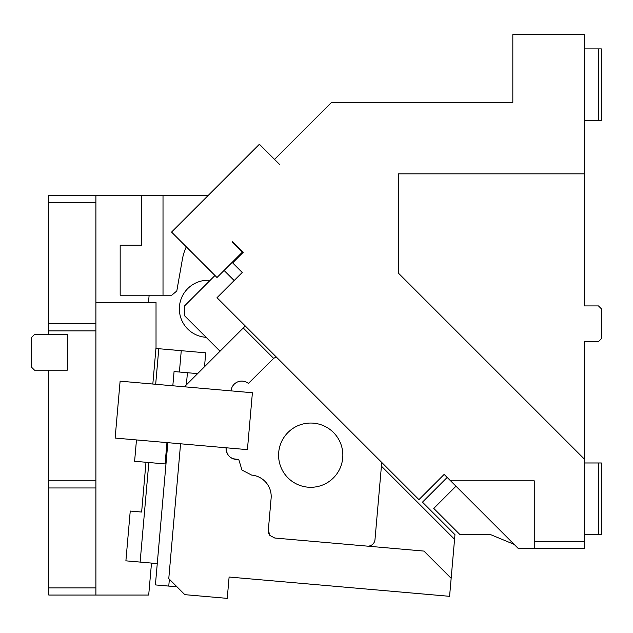 <?xml version="1.0" encoding="UTF-8"?>
<svg xmlns="http://www.w3.org/2000/svg" width="633" height="633" viewBox="0 0 633 633"><rect width="100%" height="100%" fill="white"/><g stroke="black" fill="none" stroke-linecap="round" stroke-linejoin="round"><path stroke-width="0.95" d="M584.219 388.29L584.219 341.614L598.494 341.614L601.35 338.758L601.35 308.769L598.494 305.921L584.219 305.921L584.219 34.633L512.825 34.633L512.825 102.451L331.486 102.451L274.548 159.389L259.403 144.253L279.596 164.438M584.219 48.907L601.35 48.907L601.35 120.302L584.219 120.302M598.494 48.907L598.494 120.302M584.219 341.614L584.219 458.965L398.6 273.345L398.6 173.846L584.219 173.846M259.403 144.253L171.567 232.089L217 277.515L242.241 252.282L232.145 242.186L232.651 241.679L240.73 249.758L240.224 250.257L240.73 249.758M243.254 327.997L273.638 358.389L248.397 383.432A10.706 10.706 0 0 0 231.061 390.877L185.548 386.898L185.659 385.592L245.272 325.979L220.031 351.22L184.694 315.883L184.694 305.786L214.983 275.497L186.308 246.823A49.975 49.975 0 0 0 182.399 259.229L176.797 290.99L171.772 295.207L149.135 295.207L148.51 302.345M534.244 541.508L534.244 548.645L584.219 548.645L584.219 541.508L534.244 541.508L534.244 480.827L450.593 480.827L444.168 474.394L418.927 499.635L217 297.708L242.241 272.467L232.651 262.877L243.254 252.282L232.651 241.679L232.145 242.186M451.266 480.827L450.933 481.159L518.419 548.645L534.244 548.645M279.596 154.341L274.548 159.389M455.974 486.207L433.763 508.418L459.716 534.371L490.005 534.371L514.131 544.364M598.494 462.976L601.35 462.976L601.35 534.371L598.494 534.371L598.494 462.976L584.219 462.976M598.494 534.371L584.219 534.371M584.219 458.965L584.219 541.508M447.191 477.424L422.456 502.159L454.969 534.671L451.155 578.309L423.928 551.082L274.801 538.034L269.959 535.51L268.313 530.296L271.114 498.298C271.541 492.434 269.895 487.22 266.184 482.663A21.419 21.419 0 0 1 271.114 498.298M451.155 578.309L449.58 596.318L229.106 577.035L227.239 598.367L184.812 594.656L168.774 578.617L180.571 443.788L247.416 449.644L252.401 392.745L120.112 381.169L115.135 438.068L180.571 443.788M251.641 475.09C257.489 475.692 262.339 478.216 266.184 482.663A21.419 21.419 0 0 0 251.641 475.09L241.948 470.042L238.696 459.234C230.744 459.542 226.543 455.72 226.084 447.776A10.706 10.706 0 0 0 238.696 459.234M269.959 535.51A7.137 7.137 0 0 1 268.313 530.296M197.631 373.62L186.371 384.88L187.431 372.726L197.631 373.62M198.794 595.882L192.353 595.313M176.955 586.799L155.401 584.916L167.848 442.681M172.825 385.782L174.067 371.555L187.431 372.726M155.401 584.916L168.766 586.087L169.367 579.219M234.163 280.546L224.066 270.449M215.505 355.746L204.506 366.744L205.725 352.826L181.26 350.69L179.392 372.022M206.129 337.318A28.556 28.556 0 0 1 179.788 313.778A28.556 28.556 0 0 1 210.132 280.348L214.983 275.497M333.433 477.891A32.125 32.125 0 0 1 287.999 477.891A32.125 32.125 0 0 1 287.999 432.458A32.125 32.125 0 0 1 333.433 432.458A32.125 32.125 0 0 1 333.433 477.891M454.565 539.316L381.414 466.165L374.989 539.633A7.137 7.137 0 0 1 367.259 546.121M381.414 466.165L381.746 462.454M273.638 358.389A7.137 7.137 0 0 1 276.566 357.281M95.9 487.964L95.9 587.915L48.781 587.915L48.781 487.964L95.9 487.964L95.9 323.764L48.781 323.764L48.781 330.901L95.9 330.901M48.781 587.915L48.781 595.052L95.9 595.052L95.9 587.915M48.781 323.764L48.781 202.402L95.9 202.402L95.9 195.265L141.594 195.265L141.594 245.232L120.175 245.232L120.175 295.207L149.135 295.207M95.9 202.402L95.9 323.764M95.9 480.827L48.781 480.827L48.781 487.964M48.781 480.827L48.781 370.17L34.506 370.17L31.65 367.314L31.65 337.326L34.506 334.477L48.781 334.477L48.781 330.901M95.9 195.265L48.781 195.265L48.781 202.402M141.594 195.265L163.013 195.265L163.013 295.207M163.013 195.265L208.392 195.265M48.781 370.17L67.343 370.17L67.343 334.477L48.781 334.477M145.986 462.264L141.634 512.05L130.248 511.053L125.896 560.838L151.501 563.077L148.7 595.052L95.9 595.052M155.94 348.474L158.788 348.72L155.678 384.278M125.896 560.838L157.269 563.584M136.475 439.935L134.607 461.267L165.981 464.013L148.834 462.517L140.122 562.08M158.788 348.72L181.26 350.69M165.086 463.934L166.954 442.602M95.9 302.345L156.027 302.345L156.027 347.462L152.83 384.033"/></g></svg>

